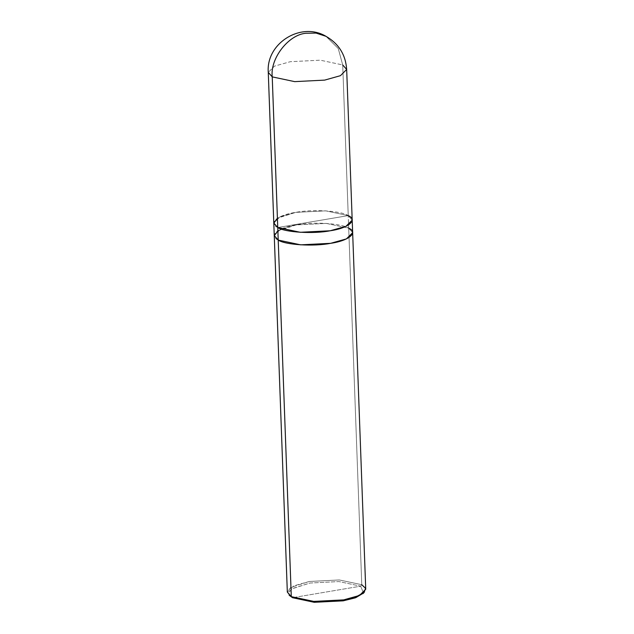 <?xml version="1.0" encoding="UTF-8"?>
<svg xmlns="http://www.w3.org/2000/svg" width="634" height="634" viewBox="0 0 634 634"><rect width="100%" height="100%" fill="white"/><g stroke="black" fill="none" stroke-linecap="round" stroke-linejoin="round"><path stroke-width="0.48" stroke-dasharray="3.17 2.38" d="M273.801 223.144L277.755 227.527C267.683 223.239 277.621 214.902 295.824 212.366C312.491 209.006 341.314 210.789 348.232 215.608L352.195 220.133L348.232 215.608L277.755 227.527L348.232 215.608L325.765 210.845L295.824 212.366L280.038 216.788L273.793 223.002L280.038 216.788L295.816 212.366L325.773 210.845L348.24 215.608L342.709 64.945L320.249 60.182L290.293 61.704L274.514 66.126L268.269 72.347L274.514 66.126L290.293 61.704L320.249 60.182L342.709 64.945L338.255 48.517L326.003 36.328L338.255 48.517L342.709 64.945L348.24 215.608L277.755 227.527L348.24 215.608L325.773 210.845L295.816 212.366L277.415 218.199M342.709 64.945L346.671 69.471M352.647 232.543L348.7 228.161L348.232 215.608L361.768 584.714L360.643 586.173L292.512 597.696L360.643 586.173L338.928 581.568L309.971 583.034L292.425 588.526L288.842 592.219L289.825 595.746M277.755 227.527L300.223 232.29L330.171 230.768L345.95 226.346L352.195 220.267M274.253 235.555L280.497 229.342L296.284 224.919L326.233 223.398L348.692 228.161L352.655 232.686M287.329 592.116L293.574 585.903L309.352 581.473L339.301 579.951L361.768 584.714L365.731 589.24M290.404 596.301L288.724 592.711L291.933 588.843L309.971 583.034L338.928 581.568L360.643 586.173L363.512 593.044L360.643 586.173L361.768 584.714L348.7 228.161L326.233 223.398L296.284 224.919L277.874 230.76M278.215 240.08C268.142 235.793 278.072 227.455 296.276 224.919C312.95 221.559 341.774 223.342 348.7 228.161L326.233 223.398L296.276 224.919L280.64 229.278L274.253 235.42M361.768 584.714L339.301 579.951L309.352 581.473L290.697 587.48L287.368 591.482L289.112 595.191"/><path stroke-width="0.95" d="M277.415 218.199L273.809 223.192L277.755 227.527L272.232 76.873C269.973 58.502 288.589 34.513 306.087 33.245L316.057 33.087L326.003 36.328L316.057 33.087L306.087 33.245C288.589 34.513 269.973 58.502 272.232 76.873L294.699 81.635L324.648 80.114L340.426 75.684L346.671 69.471L340.426 75.684L324.648 80.114L294.699 81.635L272.232 76.873L268.269 72.347L272.232 76.873L277.755 227.527C284.674 232.345 313.505 234.128 330.171 230.768C348.375 228.232 358.313 219.895 348.24 215.608C358.305 219.895 348.367 228.232 330.171 230.768C313.505 234.128 284.674 232.345 277.755 227.527L273.793 223.002L274.253 235.555L278.215 240.08L277.755 227.527L278.215 240.08C285.142 244.898 313.965 246.681 330.631 243.321C348.835 240.785 358.765 232.448 348.692 228.161C358.773 232.448 348.835 240.785 330.631 243.321C313.965 246.689 285.134 244.906 278.215 240.08L300.682 244.843L330.631 243.321L346.418 238.899L352.655 232.686L346.41 238.899L330.631 243.321L300.682 244.843L278.215 240.08L274.253 235.555L287.329 592.116L291.291 596.642L278.215 240.08L291.291 596.642L313.751 601.404L343.707 599.883L356.086 596.832L364.178 592.441L365.541 588.273L361.768 584.714M273.793 223.002L268.269 72.347C265.9 43.215 301.118 21.398 326.003 36.328C338.762 43.722 345.657 54.77 346.671 69.471L342.709 64.945M346.671 69.471L352.195 220.133L345.95 226.346L330.171 230.768L300.223 232.29L277.755 227.527M289.825 595.746L292.512 597.696L291.291 596.642L292.512 597.696L314.226 602.3L343.176 600.834L355.825 597.632L363.512 593.044L355.151 597.878L343.176 600.834L314.226 602.3L292.512 597.696L289.112 595.191L291.291 596.642L313.751 601.404L343.707 599.883L359.486 595.461L365.731 589.24L352.647 232.543M277.874 230.76L274.268 235.753L278.215 240.08M352.195 220.133L352.655 232.686M364.178 592.441L362.973 593.638"/></g></svg>
